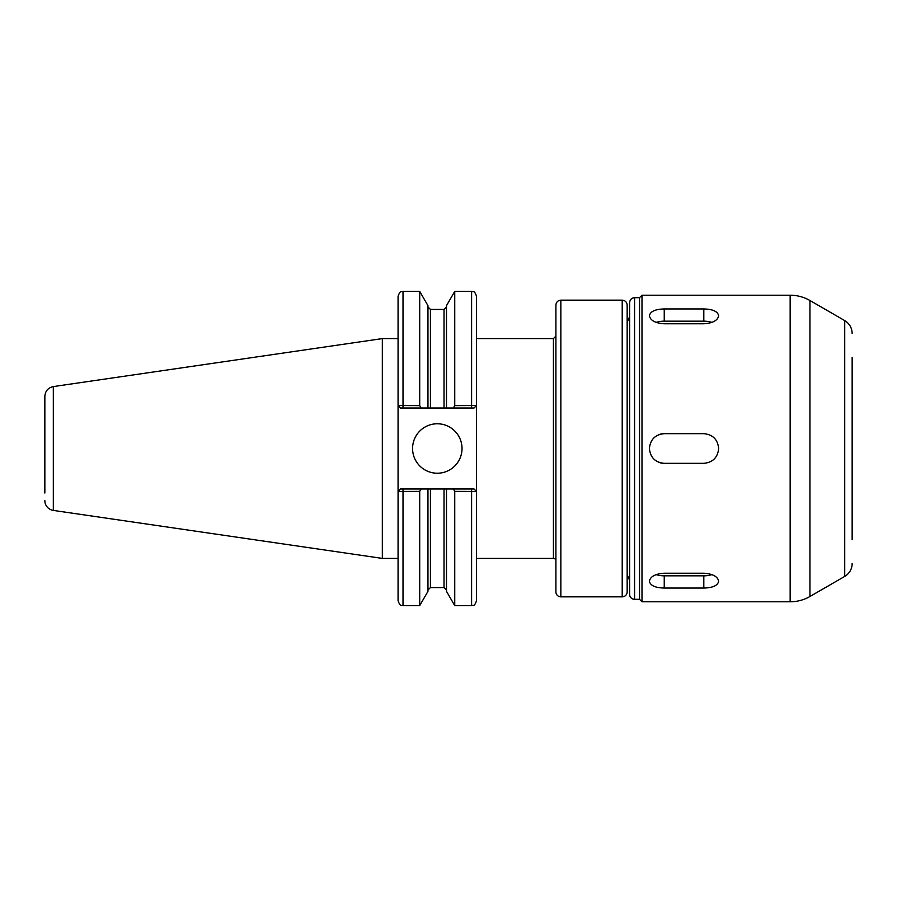 <?xml version="1.0" encoding="UTF-8"?>
<svg xmlns="http://www.w3.org/2000/svg" width="897" height="897" viewBox="0 0 897 897"><rect width="100%" height="100%" fill="white"/><g stroke="black" fill="none" stroke-linecap="round" stroke-linejoin="round"><path stroke-width="1.35" d="M718.643 315.744C717.757 320.453 712.812 323.133 703.809 323.783L664.24 323.783C655.236 323.133 650.291 320.453 649.406 315.744C650.291 311.45 655.236 309.185 664.24 308.949L703.809 308.949C712.812 309.185 717.757 311.45 718.643 315.744M656.122 322.382A14.834 7.423 180 0 1 664.24 321.171L703.809 321.171A14.834 7.423 180 0 1 711.926 322.382M718.643 581.256C717.757 585.55 712.812 587.815 703.809 588.051L664.24 588.051C655.236 587.815 650.291 585.55 649.406 581.256C650.291 576.547 655.236 573.867 664.24 573.217L703.809 573.217C712.812 573.867 717.757 576.547 718.643 581.256M711.926 574.618A14.834 7.423 0 0 1 703.809 575.829L664.24 575.829A14.834 7.423 0 0 1 656.122 574.618M658.566 434.798A14.834 14.834 0 0 1 664.24 433.666L703.809 433.666C712.812 434.552 717.757 439.496 718.643 448.5C717.757 457.504 712.812 462.448 703.809 463.334L664.24 463.334A14.834 14.834 0 0 1 658.566 462.202M664.24 463.334C655.236 462.448 650.291 457.504 649.406 448.5C650.291 439.496 655.236 434.552 664.24 433.666M627.16 448.5L627.16 591.897A4.945 4.945 0 0 1 622.215 596.841L622.215 300.159C625.22 300.45 626.868 302.098 627.16 305.103L627.16 448.5M476.542 338.595L553.427 338.595L553.427 558.405L476.542 558.405L476.542 296.324L476.542 405.534L454.745 405.612L453.366 408L474.065 408L476.486 405.534M553.427 558.405A2.478 2.478 0 0 1 555.905 560.872M553.427 338.595L555.905 336.128L555.905 591.897A4.945 4.945 0 0 0 560.849 596.841L622.215 596.841M560.849 596.841L560.849 300.159C557.844 300.45 556.196 302.098 555.905 305.103L555.905 448.5M629.627 448.5L629.627 594.375A4.945 4.945 0 0 0 634.571 599.319L634.571 297.681C631.578 297.972 629.929 299.62 629.627 302.625L629.627 582.007M634.571 297.681L639.516 297.681L639.516 599.319L641.994 601.786L790.156 601.786A39.558 39.558 0 0 0 809.946 596.494L809.946 300.506C803.813 297.008 797.22 295.236 790.156 295.214L790.156 601.786M639.516 297.681L641.994 295.214L641.994 601.786M852.15 357.455L852.15 539.546M852.15 563.551A14.834 14.834 0 0 1 844.727 576.401L809.946 596.494M421.085 408L427.959 408L427.959 305.653L419.706 291.379L419.706 405.612L398.066 405.534L398.066 296.324C400.398 289.585 401.52 292.332 403.011 291.379L403.011 408L421.085 408L419.706 405.612M398.111 405.534L400.533 408L398.066 405.534L398.066 600.676C400.398 607.415 401.52 604.668 403.011 605.621L419.706 605.621L419.706 491.388L421.085 489L400.533 489L398.111 491.466L419.706 491.388M398.111 491.466L398.066 558.405L382.335 558.405L382.335 338.595L398.066 338.595M453.366 489L454.745 491.388L476.486 491.466L474.065 489L427.959 489L427.959 591.347L419.706 605.621M427.959 489L421.085 489M427.959 408L446.493 408L446.493 305.653L454.745 291.379L454.745 405.612M446.493 408L453.366 408M454.745 491.388L454.745 605.621L471.598 605.621C473.055 604.679 474.188 607.437 476.542 600.676L476.486 491.466M446.493 489L446.493 591.347L454.745 605.621M398.066 491.466L400.533 489M474.065 489L476.542 491.466M476.542 405.534L474.065 408M400.533 408L403.011 408M412.575 448.5A24.724 24.724 0 0 1 437.299 423.776A24.724 24.724 0 0 1 462.022 448.5A24.724 24.724 0 0 1 437.299 473.224A24.724 24.724 0 0 1 412.575 448.5M44.85 403.964L44.85 493.036M44.85 500.627A9.889 9.889 0 0 0 53.315 510.415L53.315 386.585C48.079 387.762 45.254 391.014 44.85 396.373L44.85 448.5M703.809 308.949L703.809 321.171M664.24 308.949L664.24 321.171M703.809 588.051L703.809 575.829M664.24 588.051L664.24 575.829M809.946 300.506L844.727 320.599L844.727 576.401M403.011 489L403.011 605.621M454.745 291.379L471.598 291.379L471.598 408M471.598 489L471.598 605.621M430.425 489L430.425 587.58L427.959 590.047M427.959 306.953L430.425 309.42L430.425 408M444.026 489L444.026 587.58L446.493 590.047M430.425 309.42L444.026 309.42L444.026 408M560.849 300.159L622.215 300.159M634.571 599.319L639.516 599.319M641.994 295.214L790.156 295.214M844.727 320.599C849.493 323.559 851.959 327.842 852.15 333.449M403.011 291.379L419.706 291.379M471.598 291.379C473.055 292.321 474.188 289.563 476.542 296.324M430.425 587.58L444.026 587.58M444.026 309.42L446.493 306.953M53.315 510.415L382.335 558.405M53.315 386.585L382.335 338.595M629.627 316.641L627.16 322.404M629.627 580.359L627.16 574.596"/></g></svg>
